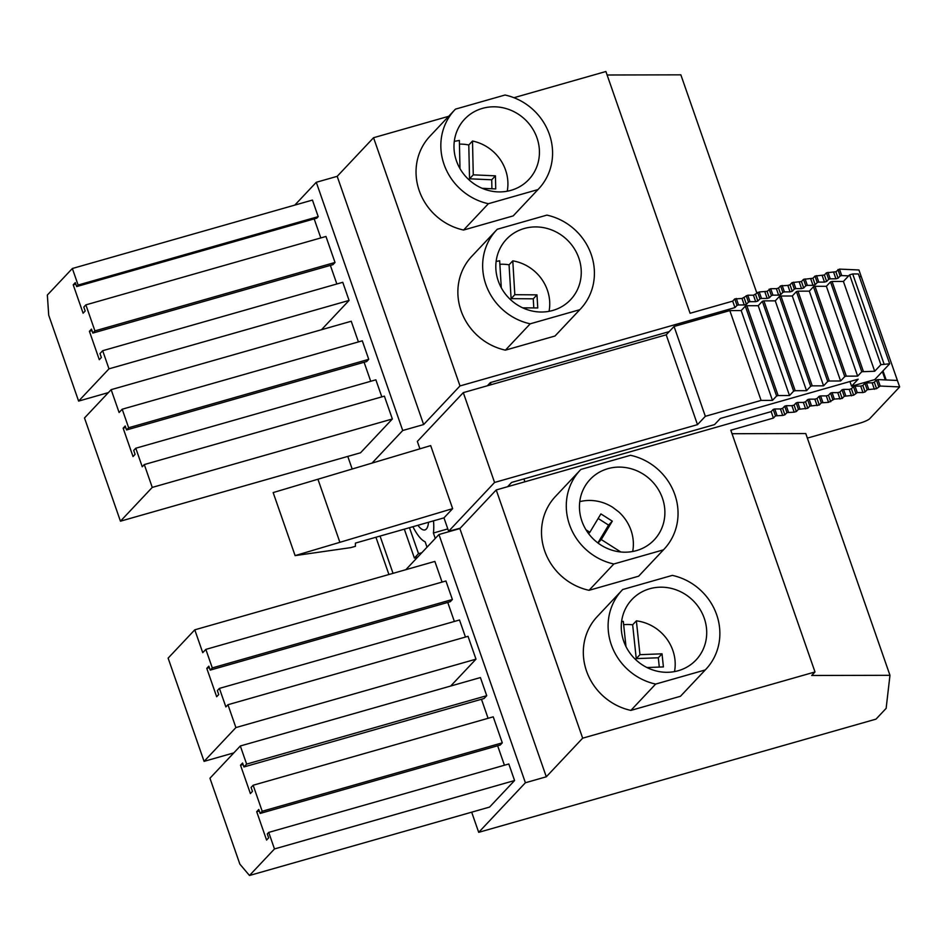 <?xml version="1.0" encoding="UTF-8"?>
<svg xmlns="http://www.w3.org/2000/svg" width="947" height="947" viewBox="0 0 947 947"><rect width="100%" height="100%" fill="white"/><g stroke="black" fill="none" stroke-linecap="round" stroke-linejoin="round"><path stroke-width="1.42" d="M456.43 160.836A44.059 41.171 43.3 0 0 528.781 179.563A44.059 41.171 43.3 0 0 536.985 137.883A44.059 41.171 43.3 0 0 464.634 119.156A44.059 41.171 43.3 0 0 456.43 160.836M48.711 315.197L78.613 401.09L108.988 368.833L102.678 350.71L99.991 353.562L101.365 357.504L99.293 359.694L89.42 331.32L91.48 329.13L92.853 333.072L94.925 330.882L85.869 304.875L83.798 307.065L85.171 311.007L83.099 313.197L73.227 284.834L75.298 282.632L76.66 286.574L78.116 285.047L72.351 268.498L47.35 295.038L48.711 315.197M455.448 109.142A57.613 53.849 43.3 0 0 454.761 109.864A57.613 53.849 43.3 0 0 444.214 164.861A57.613 53.849 43.3 0 0 488.38 203.712L537.967 189.578A57.613 53.849 43.3 0 0 538.654 188.855A57.613 53.849 43.3 0 0 549.201 133.858A57.613 53.849 43.3 0 0 505.035 95.02L455.448 109.142M889.967 675.306L811.697 675.483L815 671.968L582.665 738.175L546.301 776.789L525.396 782.755L478.697 832.342L876.011 719.128L886.132 708.38L889.967 675.306L805.767 433.548L732.031 433.714M478.697 832.342L471.677 812.183M388.921 574.509L375.935 537.245M352.189 469.049L347.786 456.418M102.678 350.71L342.767 282.301L349.076 300.424L108.988 368.833M336.848 283.982L330.373 265.397M89.42 331.32L91.989 330.586M92.853 333.072L332.942 264.663L335.013 262.461L325.957 236.466L85.869 304.875M94.925 330.882L335.013 262.461M320.808 237.934L314.179 218.899M75.807 284.1L73.227 284.834M76.66 286.574L316.76 218.165L318.204 216.626L312.439 200.077L72.351 268.498M78.116 285.047L318.204 216.626M108.372 392.603L78.613 401.09M321.483 329.734L349.076 300.424M756.902 293.227L680.857 74.837L607.122 75.002M807.353 438.106L859.888 423.131A8.476 1.468 160.8 0 0 869.689 418.728L899.65 386.921L858.929 269.978L839.468 269.102L835.846 271.742L826.447 272.807L824.387 274.997L814.988 276.074L812.928 278.264L803.529 279.341L801.458 281.531L792.071 282.608L789.999 284.798L787.833 285.414L780.6 285.876L778.541 288.066L776.374 288.681L770.692 288.693L767.07 291.333L759.234 291.96L753.445 295.215L747.763 295.227L741.986 298.483L734.754 298.932L732.694 301.134L690.091 313.268L605.902 71.51L513.961 97.707M448.689 116.303L373.556 137.717L337.191 176.331L316.286 182.286L294.801 205.108M732.694 301.134L734.943 307.597L459.993 385.938L423.64 424.552L337.191 176.331M459.993 385.938L373.556 137.717M525.396 782.755L438.946 534.522L405.837 569.692M393.041 573.337L380.055 536.073M423.64 424.552L402.724 430.506L372.017 463.13M402.724 430.506L316.286 182.286M243.947 766.952L484.035 698.543L486.722 695.69L480.413 677.567L240.325 745.976L209.95 778.233L239.863 864.126L249.487 875.49L274.476 848.95L268.723 832.401L267.279 833.928L268.64 837.87L266.581 840.072L256.696 811.697L258.768 809.507L260.141 813.437L262.201 811.248L253.145 785.241L251.085 787.442L252.458 791.372L250.387 793.574L240.514 765.2L242.574 763.01L243.947 766.952L246.634 764.099L240.325 745.976M488.084 718.299L481.467 699.277M260.141 813.437L500.229 745.029L502.289 742.839L493.233 716.832L253.145 785.241M504.431 765.235L497.649 745.763M249.487 875.49L489.575 807.081L514.576 780.529L508.811 763.98L268.723 832.401M450.689 686.03L475.986 659.159L468.031 636.313L227.943 704.722L225.871 706.924L219.42 688.398L217.36 690.6L218.733 694.53L216.662 696.732L206.789 668.357L208.849 666.167L210.222 670.109L212.294 667.907L205.842 649.393L202.741 652.684L194.786 629.826L168.128 658.129L204.079 761.364L235.898 727.58L227.943 704.722M442.071 582.085L434.874 561.417L194.786 629.826M210.222 670.109L450.31 601.7L452.382 599.498L445.93 580.985L205.842 649.393M454.359 621.457L447.742 602.422M465.451 637.047L459.508 619.989L219.42 688.398M120.447 521.193L360.535 452.784L392.354 418.988L384.387 396.142L144.299 464.563L142.239 466.753L135.788 448.227L133.716 450.429L135.09 454.359L133.03 456.561L123.146 428.186L125.217 425.996L126.59 429.938L128.65 427.748L122.199 409.222L119.109 412.513L111.142 389.667L84.496 417.97L120.447 521.193L152.254 487.409L144.299 464.563M358.428 341.914L351.23 321.246L111.142 389.667M126.59 429.938L366.678 361.529L368.738 359.327L362.299 340.813L122.199 409.222M370.727 381.286L364.098 362.263M381.819 396.876L375.876 379.818L135.788 448.227M454.761 109.864L429.962 136.19A57.613 53.849 43.3 0 0 419.414 191.187A57.613 53.849 43.3 0 0 463.58 230.038L488.38 203.712M463.58 230.038L513.179 215.904L537.967 189.578M513.179 215.904A57.613 53.849 43.3 0 0 513.866 215.194L538.654 188.855M496.583 229.967L471.795 256.306A57.613 53.849 43.3 0 0 461.248 311.303A57.613 53.849 43.3 0 0 505.414 350.141L555.001 336.019A57.613 53.849 43.3 0 0 555.688 335.297L580.487 308.971A57.613 53.849 43.3 0 0 591.035 253.974A57.613 53.849 43.3 0 0 546.869 215.123L497.27 229.257A57.613 53.849 43.3 0 0 496.583 229.967A57.613 53.849 43.3 0 0 486.036 284.976A57.613 53.849 43.3 0 0 530.202 323.815L579.789 309.681A57.613 53.849 43.3 0 0 580.487 308.971M546.301 776.789L459.863 528.568L438.946 534.522M582.665 738.175L496.216 489.954L459.863 528.568M815 671.968L730.812 430.21L773.415 418.077L771.166 411.614L496.216 489.954M622.037 590.23L597.249 616.568A57.613 53.849 43.3 0 0 586.702 671.565A57.613 53.849 43.3 0 0 630.868 710.404L680.455 696.282A57.613 53.849 43.3 0 0 681.153 695.56L705.941 669.233A57.613 53.849 43.3 0 0 716.488 614.236A57.613 53.849 43.3 0 0 672.323 575.385L622.724 589.519A57.613 53.849 43.3 0 0 622.037 590.23A57.613 53.849 43.3 0 0 611.49 645.238A57.613 53.849 43.3 0 0 655.655 684.077L705.255 669.943A57.613 53.849 43.3 0 0 705.941 669.233M580.215 470.138L555.427 496.477A57.613 53.849 43.3 0 0 544.88 551.474A57.613 53.849 43.3 0 0 589.046 590.312L638.633 576.19A57.613 53.849 43.3 0 0 639.332 575.468L664.119 549.142A57.613 53.849 43.3 0 0 674.666 494.133A57.613 53.849 43.3 0 0 630.501 455.294L580.913 469.428A57.613 53.849 43.3 0 0 580.215 470.138A57.613 53.849 43.3 0 0 569.668 525.147A57.613 53.849 43.3 0 0 613.834 563.986L663.433 549.852A57.613 53.849 43.3 0 0 664.119 549.142M704.26 618.261A44.059 41.171 43.3 0 0 631.909 599.534A44.059 41.171 43.3 0 0 623.718 641.214A44.059 41.171 43.3 0 0 696.069 659.941A44.059 41.171 43.3 0 0 704.26 618.261M514.576 780.529L274.476 848.95M256.696 811.697L259.277 810.963M262.201 811.248L502.289 742.839M240.514 765.2L243.083 764.478M246.634 764.099L486.722 695.69M630.868 710.404L655.655 684.077M680.455 696.282L705.255 669.943M581.896 521.11A44.059 41.171 43.3 0 0 654.247 539.837A44.059 41.171 43.3 0 0 662.438 498.169A44.059 41.171 43.3 0 0 590.099 479.442A44.059 41.171 43.3 0 0 581.896 521.11M899.65 386.921L880.189 386.045L876.567 388.672L867.18 389.75L865.108 391.94L862.942 392.567L857.26 392.579L853.649 395.207L844.251 396.284L842.191 398.474L834.343 399.101L828.554 402.357L821.321 402.818L819.262 405.008L809.863 406.085L807.803 408.275L798.404 409.341L796.332 411.543L794.166 412.158L786.945 412.608L784.874 414.81L782.707 415.425L775.475 415.875L773.226 409.412L771.166 411.614M777.025 415.437L774.776 408.974L773.226 409.412M782.707 415.425L780.458 408.962L774.776 408.974M784.874 414.81L782.624 408.346L780.458 408.962M786.945 412.608L784.684 406.156L782.624 408.346M788.484 412.17L786.235 405.707L784.684 406.156M794.166 412.158L791.917 405.695L786.235 405.707M796.332 411.543L794.083 405.079L791.917 405.695M798.404 409.341L796.155 402.889L794.083 405.079M799.955 408.903L797.705 402.439L796.155 402.889M805.625 408.891L803.376 402.428L797.705 402.439M807.803 408.275L805.554 401.812L803.376 402.428M809.863 406.085L807.613 399.622L805.554 401.812M811.413 405.636L809.164 399.172L807.613 399.622M817.095 405.624L814.846 399.161L809.164 399.172M819.262 405.008L817.012 398.545L814.846 399.161M821.321 402.818L819.072 396.355L817.012 398.545M822.872 402.368L820.623 395.917L819.072 396.355M828.554 402.357L826.305 395.893L820.623 395.917M830.72 401.741L828.471 395.278L826.305 395.893M832.792 399.551L830.543 393.088L828.471 395.278M834.343 399.101L832.093 392.65L830.543 393.088M840.013 399.089L837.764 392.638L832.093 392.65M842.191 398.474L839.93 392.011L837.764 392.638M844.251 396.284L842.001 389.821L839.93 392.011M845.801 395.846L843.552 389.383L842.001 389.821M851.483 395.822L849.234 389.371L843.552 389.383M853.649 395.207L851.4 388.743L849.234 389.371M855.709 393.017L853.46 386.554L851.4 388.743M857.26 392.579L855.011 386.116L853.46 386.554M862.942 392.567L860.693 386.104L855.011 386.116M865.108 391.94L862.859 385.476L860.693 386.104M867.18 389.75L864.931 383.286L862.859 385.476M868.73 389.312L866.469 382.848L864.931 383.286M874.401 389.3L872.151 382.837L866.469 382.848M876.567 388.672L874.318 382.221L872.151 382.837M878.638 386.483L876.389 380.019L874.318 382.221M880.189 386.045L877.94 379.581L876.389 380.019M897.401 380.457L877.94 379.581M734.754 298.932L737.003 305.396L734.943 307.597M736.304 298.494L738.553 304.958L737.003 305.396M741.986 298.483L744.235 304.946L738.553 304.958M744.153 297.867L746.402 304.33L744.235 304.946M746.212 295.677L748.461 302.129L746.402 304.33M747.763 295.227L750.012 301.691L748.461 302.129M753.445 295.215L755.694 301.679L750.012 301.691M755.611 294.6L757.86 301.063L755.694 301.679M757.683 292.41L759.932 298.861L757.86 301.063M759.234 291.96L761.483 298.423L759.932 298.861M764.904 291.948L767.153 298.412L761.483 298.423M767.07 291.333L769.331 297.796L767.153 298.412M769.142 289.143L771.391 295.606L769.331 297.796M770.692 288.693L772.941 295.156L771.391 295.606M776.374 288.681L778.623 295.144L772.941 295.156M778.541 288.066L780.79 294.529L778.623 295.144M780.6 285.876L782.849 292.339L780.79 294.529M782.151 285.438L784.4 291.889L782.849 292.339M787.833 285.414L790.082 291.877L784.4 291.889M789.999 284.798L792.248 291.262L790.082 291.877M792.071 282.608L794.32 289.072L792.248 291.262M793.61 282.17L795.871 288.622L794.32 289.072M799.292 282.159L801.541 288.61L795.871 288.622M801.458 281.531L803.707 287.995L801.541 288.61M803.529 279.341L805.779 285.805L803.707 287.995M805.08 278.903L807.329 285.367L805.779 285.805M810.75 278.892L813.011 285.343L807.329 285.367M812.928 278.264L815.178 284.727L813.011 285.343M814.988 276.074L817.237 282.537L815.178 284.727M816.539 275.636L818.788 282.099L817.237 282.537M822.221 275.624L824.47 282.088L818.788 282.099M824.387 274.997L826.636 281.46L824.47 282.088M826.447 272.807L828.708 279.27L826.636 281.46M827.998 272.369L830.247 278.832L828.708 279.27M833.68 272.357L835.929 278.82L830.247 278.832M835.846 271.742L838.095 278.193L835.929 278.82M837.917 269.54L840.167 276.003L838.095 278.193M839.468 269.102L841.717 275.565L840.167 276.003M859.426 276.938L861.178 276.441L859.225 276.346M848.642 275.873L841.717 275.565M886.155 379.948L882.995 370.869M885.291 379.913L882.379 371.532M669.221 331.616L490.357 382.588L487.35 385.772M524.898 481.786L523.904 478.922M491.091 384.707L490.357 382.588M475.986 659.159L235.898 727.58M209.358 667.623L206.789 668.357M212.294 667.907L452.382 599.498M233.802 752.889L204.079 761.364M589.046 590.312L613.834 563.986M638.633 576.19L663.433 549.852M775.475 415.875L773.415 418.077M498.264 280.951A44.059 41.171 43.3 0 0 570.603 299.678A44.059 41.171 43.3 0 0 578.806 257.998A44.059 41.171 43.3 0 0 506.456 239.271A44.059 41.171 43.3 0 0 498.264 280.951M392.354 418.988L152.254 487.409M125.726 427.452L123.146 428.186M128.65 427.748L368.738 359.327M505.414 350.141L530.202 323.815M555.001 336.019L579.789 309.681M459.993 168.613L459.366 140.44L454.3 141.375M491.919 188.749L491.718 179.788L469.546 178.794L468.789 144.986A42.366 39.596 43.3 0 0 459.449 144.133M468.789 144.986L472.506 141.032A42.366 39.596 43.3 0 1 507.912 182.937A42.366 39.596 43.3 0 1 507.237 191.211M469.546 178.794L473.263 174.84L472.506 141.032M491.718 179.788L495.435 175.846L473.263 174.84M495.435 175.846L495.731 188.927L482.177 188.311M625.979 646.564L623.304 621.35L621.575 621.741M659.29 667.067L658.307 657.774L636.242 658.615L632.655 624.795A42.366 39.596 43.3 0 0 623.659 624.689M632.655 624.795L636.372 620.853A42.366 39.596 43.3 0 1 674.974 659.893A42.366 39.596 43.3 0 1 674.513 671.589M636.242 658.615L639.959 654.673L636.372 620.853M658.307 657.774L662.024 653.821L639.959 654.673M662.024 653.821L663.409 666.913L646.979 667.54M317.943 479.265L339.89 542.311L295.109 555.617L273.162 492.582L430.684 445.611L452.642 508.646L443.965 517.867L448.629 531.267L460.23 528.166M419.923 448.819L417.343 441.432L463.296 392.626L494.571 482.461L697.489 424.647L705.337 416.313L761.104 400.415L772.456 400.392L776.599 396.012L778.138 395.562L789.502 395.538L793.633 391.147L795.184 390.709L806.536 390.685L810.668 386.293L812.218 385.855L823.582 385.831L827.714 381.44L829.264 381.002L840.616 380.978L844.748 376.586L846.298 376.148L857.651 376.125L861.782 371.733L874.697 371.26L880.888 364.678L889.671 363.79L874.791 379.581L851.554 386.198L858.171 379.179L720.312 418.467L714.523 424.611L511.617 482.425L507.568 486.722M448.629 531.267L494.571 482.461M443.965 517.867L355.397 543.105L355.421 546.312L350.769 547.626L295.109 555.617M463.296 392.626L666.203 334.812L674.063 326.478L729.817 310.58L741.181 310.557L745.313 306.177L746.863 305.727L758.216 305.703L762.347 301.312L763.898 300.874L775.262 300.85L779.393 296.458L780.932 296.02L792.296 295.997L796.427 291.605L797.978 291.167L809.33 291.143L813.461 286.752L815.012 286.314L826.376 286.29L830.507 281.898L832.058 281.46L843.41 281.437L849.613 274.843L852.702 273.967L858.384 273.955L889.671 363.79M849.933 381.534L851.554 386.198M883.989 363.802L852.702 273.967M880.888 364.678L849.613 274.843M843.41 281.437L874.697 371.26M832.058 281.46L863.333 371.295M830.507 281.898L861.782 371.733M826.376 286.29L857.651 376.125M815.012 286.314L846.298 376.148M813.461 286.752L844.748 376.586M809.33 291.143L840.616 380.978M797.978 291.167L829.264 381.002M796.427 291.605L827.714 381.44M792.296 295.997L823.582 385.831M780.932 296.02L812.218 385.855M779.393 296.458L810.668 386.293M775.262 300.85L806.536 390.685M763.898 300.874L795.184 390.709M762.347 301.312L793.633 391.147M758.216 305.703L789.502 395.538M746.863 305.727L778.138 395.562M745.313 306.177L776.599 396.012M741.181 310.557L772.456 400.392M729.817 310.58L761.104 400.415M674.063 326.478L705.337 416.313M666.203 334.812L697.489 424.647M339.89 542.311L452.642 508.646M447.813 528.911L433.395 533.019L435.277 538.429M417.698 557.096L414.384 558.043L404.322 529.16M414.384 558.043L418.515 553.652L421.829 552.717M433.395 533.019A40.662 12.631 -105.9 0 0 433.501 520.85M418.515 553.652L409.471 527.692M427.014 547.2L425.132 541.791A40.662 12.631 74.1 0 1 412.904 526.721M428.518 522.27A27.96 8.689 74.1 0 1 424.954 529.906A27.96 8.689 74.1 0 1 417.899 525.289M632.691 551.497A42.366 39.596 43.3 0 0 623.777 517.251A42.366 39.596 43.3 0 0 618.663 511.83L612.721 507.32A42.366 39.596 43.3 0 0 579.753 501.65M597.888 542.939L608.578 525.112L612.295 521.17L601.262 539.553L620.794 551.983M598.149 518.471L608.578 525.112M588.584 533.635L589.863 532.285L586.015 529.835M612.295 521.17L600.895 513.901L589.863 532.285M597.995 543.022L601.262 539.553M501.294 287.781L499.661 260.756L496.121 261.479M533.8 307.929L533.256 298.814L511.108 298.648L509.06 264.805A42.366 39.596 43.3 0 0 499.874 264.296M509.06 264.805L512.789 260.851A42.366 39.596 43.3 0 1 549.674 301.501A42.366 39.596 43.3 0 1 549.059 311.326M511.108 298.648L514.825 294.695L512.789 260.851M533.256 298.814L536.973 294.86L514.825 294.695M536.973 294.86L537.766 307.953L522.708 307.846"/></g></svg>
